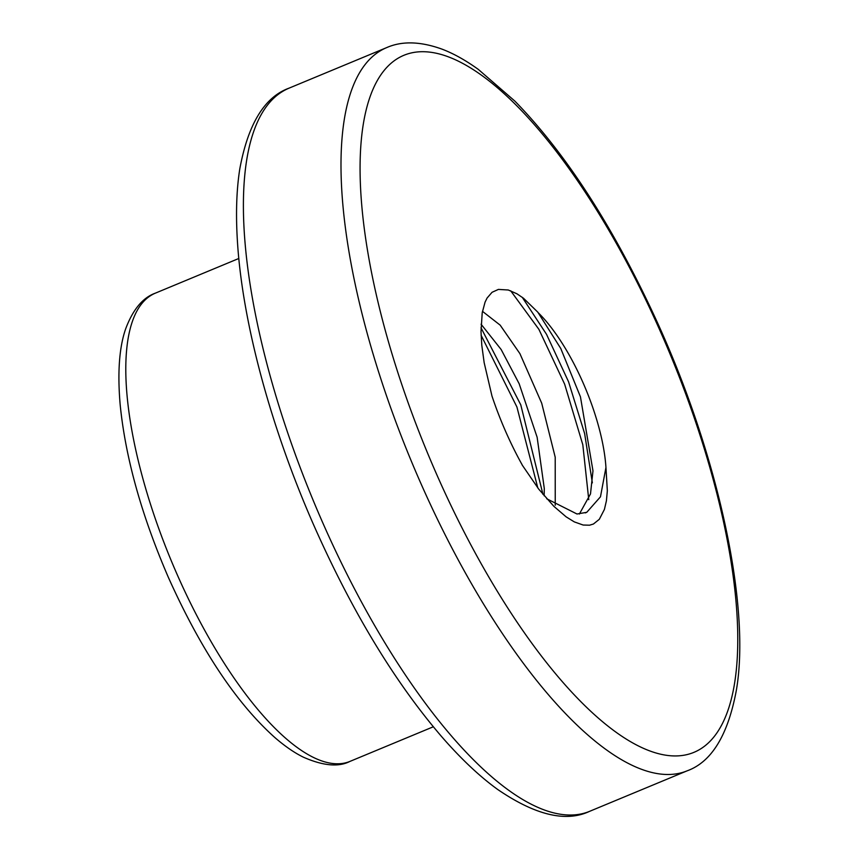 <?xml version="1.0" encoding="UTF-8"?>
<svg xmlns="http://www.w3.org/2000/svg" width="859" height="859" viewBox="0 0 859 859"><rect width="100%" height="100%" fill="white"/><g stroke="black" fill="none" stroke-linecap="round" stroke-linejoin="round"><path stroke-width="1.29" d="M522.165 464.826A146.062 50.681 -112.6 0 1 491.971 396.042L484.154 362.638L481.792 345.275L481.008 331.649L482.21 312.783L485.077 302.11L487.085 298.03L492.067 292.285L498.413 289.408L508.292 289.998L516.935 293.789L523.496 298.245L537.831 312.182L560.766 348.486L580.448 396.826L592.978 470.861L590.498 493.925L579.385 514.026M546.711 498.757L577.001 514.004L586.761 512.318L600.473 496.792L605.949 467.468A114.301 39.654 67.4 0 0 537.841 312.343M481.083 324.219L501.151 349.516L519.18 383.769L537.133 437.252L544.295 488.556L544.144 495.793M555.236 505.242L555.204 457.203L541.707 403.204L519.899 353.607L500.174 325.153L482.468 311.334M480.997 327.751L520.769 404.836L542.963 494.397M481.104 335.268L516.925 407.005L537.82 487.955M605.949 467.468L607.334 490.8L606.411 500.818L604.414 509.419L599.324 519.287L593.429 524.022L589.542 525.203L583.143 525.032L574.306 521.885L566.167 516.871L553.926 506.381L538.808 489.222L522.122 464.923M522.24 297.3L546.517 334.312L568.561 381.793L584.625 433.505L592.356 482.865M510.686 290.793L538.872 329.298L564.631 384.134L582.81 444.737L588.759 499.67M433.301 726.789L349.871 761.439A253.534 87.962 -112.6 0 1 177.126 574.446A253.534 87.962 -112.6 0 1 150.862 295.475A253.534 87.962 -112.6 0 1 155.382 293.144L238.813 258.484M322.683 522.605A391.575 135.851 -112.6 0 1 282.128 91.73A391.575 135.851 -112.6 0 1 289.096 88.133C264.583 96.981 248.144 123.889 239.801 168.847C236.429 190.161 235.677 214.89 237.535 243.033C242.667 323.274 271.09 428.373 313.975 525.644C352.19 611.801 394.936 682.357 442.224 737.301C461.326 759.173 479.837 776.59 497.748 789.518C535.382 815.202 565.963 822.492 589.478 811.39A391.575 135.851 -112.6 0 1 322.683 522.605M687.082 770.856C711.542 762.03 727.949 735.218 736.324 690.432C751.045 606.153 717.984 453.294 655.202 317.755C612.381 225.391 565.598 153.16 514.831 101.072L478.259 69.354C465.299 60.044 453.037 53.247 441.494 48.952C420.148 41.361 401.872 40.91 386.7 47.599A391.575 135.851 67.4 0 0 379.721 51.196A391.575 135.851 67.4 0 0 420.276 482.071A391.575 135.851 67.4 0 0 687.082 770.856L589.478 811.39M436.673 474.383A377.488 130.965 -112.6 0 1 474.082 70.148A377.488 130.965 -112.6 0 1 736.507 667.958A377.488 130.965 -112.6 0 1 436.673 474.383M586.783 512.275L585.247 512.909M349.871 761.439C338.586 767.27 323.091 765.841 303.388 757.187C294.551 752.871 285.124 746.396 275.095 737.763C236.504 703.328 200.942 649.898 168.418 577.495C141.563 515.421 125.478 457.815 120.163 404.653C117.415 372.677 119.229 347.466 125.597 329.04C132.844 309.594 142.766 297.633 155.382 293.144M386.7 47.599L289.096 88.133"/></g></svg>
